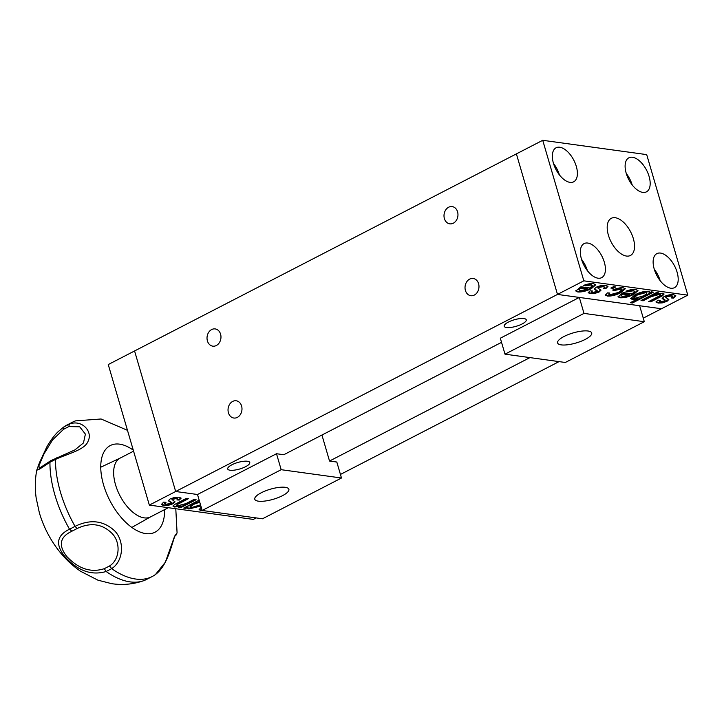 <?xml version="1.0" encoding="UTF-8"?>
<svg xmlns="http://www.w3.org/2000/svg" width="724" height="724" viewBox="0 0 724 724"><rect width="100%" height="100%" fill="white"/><g stroke="black" fill="none" stroke-linecap="round" stroke-linejoin="round"><path stroke-width="1.09" d="M241.59 406.01A8.706 6.95 -82.2 0 0 236.196 400.779A8.706 6.95 -82.2 0 0 228.431 412.798A8.706 6.95 -82.2 0 0 233.825 418.029A8.706 6.95 -82.2 0 0 241.59 406.01M457.568 211.824A8.706 6.95 -82.2 0 0 452.174 206.593A8.706 6.95 -82.2 0 0 444.4 218.621A8.706 6.95 -82.2 0 0 449.803 223.843A8.706 6.95 -82.2 0 0 457.568 211.824M478.582 283.69A8.706 6.95 -82.2 0 0 473.188 278.459A8.706 6.95 -82.2 0 0 465.423 290.478A8.706 6.95 -82.2 0 0 470.817 295.709A8.706 6.95 -82.2 0 0 478.582 283.69M523.914 318.551A11.493 3.394 163.7 0 0 511.144 320.85A11.493 3.394 163.7 0 0 504.194 326.262A11.493 3.394 163.7 0 0 506.538 327.519A11.493 3.394 163.7 0 0 519.307 325.23A11.493 3.394 163.7 0 0 526.258 319.809A11.493 3.394 163.7 0 0 523.914 318.551M247.427 461.26A11.493 3.394 163.7 0 0 234.657 463.55A11.493 3.394 163.7 0 0 227.707 468.971A11.493 3.394 163.7 0 0 230.042 470.229A11.493 3.394 163.7 0 0 242.812 467.939A11.493 3.394 163.7 0 0 249.771 462.518A11.493 3.394 163.7 0 0 247.427 461.26M220.576 334.144A8.706 6.95 -82.2 0 0 215.182 328.913A8.706 6.95 -82.2 0 0 207.417 340.941A8.706 6.95 -82.2 0 0 212.811 346.163A8.706 6.95 -82.2 0 0 220.576 334.144M340.434 474.446L559.037 361.62M643.256 318.144L661.465 308.75L632.351 304.741L639.636 305.736L644.306 321.709L565.308 362.48L504.999 354.172L500.329 338.208L579.327 297.428L583.996 313.401L504.999 354.172M321.936 435.043L329.529 461.034L529.923 357.611M329.529 461.034L336.814 462.039L341.484 478.012L262.486 518.782L202.177 510.474L197.507 494.501L175.67 491.496L134.573 350.959L516.393 153.886L557.489 294.424L516.393 153.886L542.729 140.302L583.825 280.831L557.489 294.424L661.465 308.75L687.8 295.157L646.704 154.619L542.729 140.302M579.327 297.428L557.489 294.424L175.67 491.496L134.573 350.959L108.247 364.552L149.343 505.09L175.67 491.496L197.507 494.501L276.505 453.731L283.781 454.735L501.542 342.343M163.606 502.148L166.013 502.302L164.71 503.678L165.977 504.239L170.773 503.47L171.289 502.728L168.294 500.755L170.158 498.908L174.882 497.343L178.937 497.198L181.118 498.175L179.262 500.067L176.855 499.913C178.059 499.098 177.986 498.619 176.665 498.474L171.986 499.506L175.018 501.804L173.181 503.623C169.461 505.261 166.239 505.877 163.524 505.497L161.325 504.556L163.606 502.148M164.991 502.239L164.71 503.678M170.773 503.47L171.099 502.094L169.887 501.406L170.077 502.049M170.583 502.836L171.099 502.094L170.583 502.836M169.887 501.406L168.312 500.42M180.91 497.868L179.072 499.433L179.262 500.067M179.072 499.433L177.597 499.334M177.434 498.664L176.475 497.831L176.665 498.474M176.475 497.831L172.375 498.42L172.565 499.062M174.819 501.515L172.991 502.981C169.271 504.619 166.058 505.243 163.334 504.854L161.334 504.203M172.375 498.42L172.077 499.397M172.991 502.981L173.181 503.623M163.334 504.854L163.524 505.497M199.562 501.515L193.453 503.723L193.643 504.366L190.086 507.198L190.258 505.741L191.046 507.696L200.53 504.836M193.453 503.723L190.258 505.741M199.743 502.148L193.643 504.366M200.883 506.04L188.819 508.981L187.597 508.357L187.95 506.565L184.638 507.615M200.693 505.397L188.629 508.339L187.616 507.995M199.317 500.691L199.525 501.415M185.643 507.75L185.833 508.393L183.697 508.094L199.154 500.121M188.629 508.339L188.819 508.981M188.14 507.198L185.833 508.393M216.485 512.447L212.114 511.841M234.187 514.882L229.381 514.221M256.206 517.913L253.319 519.407L149.343 505.09M246.54 516.583L241.68 515.913M223.843 513.461L221.707 513.162M204.304 510.764L201.317 510.701L199.145 509.66L201.2 507.135M202.087 510.158L201.127 510.067L201.317 510.701M201.127 510.067L199.118 509.325M178.584 507.388L181.1 506.094L174.611 507.026L173.036 506.221L174.502 504.556L186.294 498.393L188.43 498.682L177.48 504.411L176.692 505.397L177.615 505.85L185.887 503.623L193.978 499.442L196.104 499.741L180.71 507.687L178.584 507.388M180.946 505.578L181.1 506.094M179.679 505.805L174.43 506.384L174.611 507.026M174.43 506.384L173.054 505.877M187.308 498.528L179.869 502.366L180.059 503.008M194.982 499.587L180.529 507.044L179.516 506.909M179.869 502.366L177.29 503.777L176.692 505.397M177.29 503.777L177.48 504.411M180.529 507.044L180.71 507.687M285.256 487.306A17.765 5.24 163.7 0 0 265.527 490.854A17.765 5.24 163.7 0 0 254.776 499.225A17.765 5.24 163.7 0 0 258.396 501.171A17.765 5.24 163.7 0 0 278.134 497.632A17.765 5.24 163.7 0 0 288.876 489.252A17.765 5.24 163.7 0 0 285.256 487.306M202.177 510.474L281.174 469.695L276.505 453.731M341.484 478.012L281.174 469.695M133.279 450.147A48.761 25.621 62.7 0 0 109.867 445.776A48.761 25.621 62.7 0 0 103.55 484.863A48.761 25.621 62.7 0 0 154.583 532.421A48.761 25.621 62.7 0 0 164.565 509.642M69.531 529.226L75.061 526.357C90.274 518.972 103.478 520.484 114.663 530.873C124.854 541.226 123.46 561.145 111.668 568.648L106.138 571.498C91.559 575.77 77.911 570.91 65.205 556.928C55.133 544.71 56.562 535.479 69.522 529.217L71.902 531.217C59.83 536.882 58.11 545.299 66.744 556.457C78.509 568.901 91.034 572.974 104.328 568.666L109.55 565.969C119.967 559.534 120.953 542.231 111.849 533.244C102.138 523.76 90.563 522.176 77.124 528.52L75.061 526.366A86.862 45.639 -117.3 0 1 60.472 492.22A86.862 45.639 -117.3 0 1 55.486 459.414L49.947 462.256L51.25 460.573M155.008 574.829L155.253 574.648A86.862 45.639 -117.3 0 1 155.008 574.829A86.862 45.639 -117.3 0 1 152.167 576.548A86.862 45.639 -117.3 0 1 111.668 568.648L109.55 565.969M175.199 535.706L176.077 535.054C173.416 533.76 170.104 563.833 155.506 574.467L165.344 562.213L174.638 536.149L177.081 532.909L175.778 535.452M106.138 571.498A86.862 45.639 62.7 0 0 143.578 580.729A86.862 45.639 62.7 0 0 146.628 579.408L152.167 576.548M143.578 580.729C133.198 584.304 122.618 585.3 111.831 583.698L97.939 580.177L80.635 571.308C71.984 565.381 64.418 558.123 57.92 549.534C49.504 538.403 43.313 526.158 39.358 512.8L36.2 498.193C34.852 488.791 35.024 479.478 36.734 470.247L39.811 468.962L49.947 462.274A86.862 45.639 62.7 0 0 54.934 495.08A86.862 45.639 62.7 0 0 69.522 529.217M64.11 426.762A86.862 45.639 62.7 0 0 63.866 426.943L69.395 424.083A86.862 45.639 -117.3 0 1 72.49 422.183L66.952 425.042A86.862 45.639 62.7 0 0 64.11 426.762L63.404 427.278L63.866 426.943L63.576 429.287L52.571 439.893L44.028 453.867L38.96 465.641L39.196 468.328L50.734 460.708L74.925 449.885L83.477 442.916L85.396 434.11L79.694 426.798L68.798 426.59L69.395 424.092C81.857 419.142 92.799 431.486 88.283 440.681C85.577 449.767 68.427 453.45 55.486 459.414L56.472 457.876M106.129 571.498L104.328 568.666M72.49 422.183A86.862 45.639 -117.3 0 1 75.54 420.87L101.079 418.988L127.487 430.337M120.428 457.957A33.087 17.385 62.7 0 0 120.121 458.111A33.087 17.385 62.7 0 0 115.541 484.79A33.087 17.385 62.7 0 0 150.474 516.918L168.321 507.705M633.346 238.612A20.896 10.978 62.7 0 0 611.282 218.322A20.896 10.978 62.7 0 0 608.395 235.173A20.896 10.978 62.7 0 0 630.45 255.463A20.896 10.978 62.7 0 0 633.346 238.612M677.103 272.224A19.159 10.064 62.7 0 0 656.876 253.626A19.159 10.064 62.7 0 0 654.225 269.075A19.159 10.064 62.7 0 0 674.451 287.672A19.159 10.064 62.7 0 0 677.103 272.224M660.188 280.713A19.159 10.064 62.7 0 0 654.288 269.292M576.304 166.384A19.159 10.064 62.7 0 0 556.077 147.787A19.159 10.064 62.7 0 0 553.426 163.226A19.159 10.064 62.7 0 0 573.652 181.824A19.159 10.064 62.7 0 0 576.304 166.384M559.38 174.864A19.159 10.064 62.7 0 0 553.489 163.443M604.323 262.197A19.159 10.064 62.7 0 0 584.096 243.599A19.159 10.064 62.7 0 0 581.444 259.047A19.159 10.064 62.7 0 0 601.671 277.645A19.159 10.064 62.7 0 0 604.323 262.197M587.408 270.686A19.159 10.064 62.7 0 0 581.508 259.264M649.084 176.412A19.159 10.064 62.7 0 0 628.857 157.814A19.159 10.064 62.7 0 0 626.206 173.253A19.159 10.064 62.7 0 0 646.432 191.851A19.159 10.064 62.7 0 0 649.084 176.412M632.17 184.892A19.159 10.064 62.7 0 0 626.269 173.47M673.537 298.089L671.13 297.935L672.433 296.559L671.166 295.998L666.37 296.768L665.854 297.519L668.849 299.483L666.985 301.338L662.261 302.894L658.207 303.048L656.025 302.071L657.881 300.179L660.288 300.333C659.084 301.148 659.148 301.627 660.478 301.772L665.157 300.732L662.125 298.442L663.962 296.623C667.682 294.985 670.895 294.36 673.619 294.749L675.818 295.691L673.537 298.089L673.347 297.455L671.962 297.365M672.433 296.559L672.243 295.926L670.976 295.365L671.166 295.998M670.976 295.365L666.18 296.134L665.854 297.519M666.18 296.134L665.664 296.876L666.18 296.134M668.641 299.184L666.795 300.695L666.985 301.338M666.795 300.695L662.071 302.261L662.261 302.894M662.071 302.261L658.016 302.406L658.207 303.048M658.016 302.406L656.044 301.745M675.619 295.401L673.347 297.455M664.388 300.541L664.885 299.682L662.143 298.089M659.356 300.27L659.519 300.94M663.863 299.157L664.053 299.79M646.505 293.229L645.908 291.908L646.098 292.55L637.41 294.976L634.025 297.763L634.939 298.252L643.5 295.881L646.695 293.863L646.867 292.406M645.908 291.908L637.229 294.342L637.41 294.976M646.695 293.863L646.098 292.55M637.229 294.342L633.835 297.13L634.025 297.763M649.337 291.609L649.003 293.039L651.31 291.853L653.437 292.143L632.378 303.021L630.242 302.723L637.998 298.722L632.378 299.483L630.676 298.587L635.066 294.795C639.636 292.378 644.061 291.202 648.324 291.265L649.546 291.89L649.003 293.039M637.998 298.722L637.808 298.089L632.188 298.849L630.667 298.252M652.315 291.989L632.188 302.379L631.183 302.243M632.188 302.379L632.378 303.021M632.188 298.849L632.378 299.483M614.495 290.487L612.631 290.053C616.694 288.297 620.251 287.546 623.301 287.817L625.283 288.776L620.848 292.65C616.061 295.148 611.572 296.279 607.364 296.044L605.463 295.148L607.445 292.876L609.852 293.03L608.812 294.297L609.78 294.786L618.64 292.396L622.043 289.627L620.939 289.084L614.495 290.487L613.536 289.672M625.12 288.487L620.658 292.007L620.848 292.65M620.658 292.007C615.88 294.514 611.382 295.645 607.183 295.401L607.364 296.044M607.183 295.401L605.463 294.804M622.043 289.627L620.758 288.442L614.314 289.853M608.938 292.967L608.812 294.297M620.758 288.442L620.939 289.084M605.707 288.749L603.309 288.595L604.612 287.22L603.336 286.659L598.54 287.428L598.024 288.17L601.029 290.143L599.155 291.989L594.44 293.555L590.377 293.7L588.205 292.731L590.06 290.831L592.458 290.985L591.589 291.971L592.657 292.424L597.336 291.392L594.304 289.093L596.133 287.274C599.852 285.645 603.074 285.021 605.789 285.401L607.988 286.351L605.707 288.749L605.526 288.107L604.133 288.025M604.612 287.22L603.155 286.016L603.336 286.659M603.155 286.016L598.359 286.785L598.024 288.17M598.359 286.785L597.843 287.528L598.359 286.785M600.82 289.835L598.974 291.356L599.155 291.989M598.974 291.356L594.25 292.912L594.44 293.555M594.25 292.912L590.196 293.066L590.377 293.7M590.196 293.066L588.223 292.396M591.535 290.93L591.589 291.971M607.798 286.052L605.526 288.107M597.146 290.749L594.314 288.749M597.056 290.342L597.246 290.976M596.042 289.808L596.223 290.451M583.825 280.831L687.8 295.157M578.938 289.691L580.214 290.713L587.472 289.238L580.639 288.297L578.938 289.691M580.639 288.297L580.458 287.663L587.282 288.595L587.472 289.238M580.458 287.663L578.748 289.048M585.345 285.156L585.526 285.79L583.707 285.365C587.689 283.88 590.992 283.337 593.59 283.727L595.771 284.767L591.49 288.559C586.594 291.075 582.024 292.206 577.77 291.962L575.833 290.994L580.947 286.749L589.897 287.98L592.404 285.618L590.938 284.333L584.684 285.003M595.608 284.469L591.3 287.917C586.404 290.433 581.834 291.573 577.58 291.329L575.815 290.659M591.3 287.917L591.49 288.559M577.58 291.329L577.77 291.962M592.404 285.618L591.128 284.975L585.526 285.79M590.938 284.333L591.128 284.975M614.567 286.794L611.798 287.564M615.69 286.948L612.993 288.342L610.857 288.043L613.554 286.65L615.69 286.948M612.803 287.7L612.993 288.342M627.762 291.609L625.934 291.184C629.925 289.7 633.219 289.157 635.826 289.546L637.998 290.577L633.717 294.378C628.821 296.894 624.251 298.026 619.997 297.781L618.07 296.813L623.183 292.568L632.133 293.799L634.631 291.437L633.355 290.795L627.762 291.609L626.912 290.813M637.835 290.288L633.527 293.736L633.717 294.378M633.527 293.736C628.64 296.252 624.07 297.392 619.816 297.139L619.997 297.781M619.816 297.139L618.052 296.478M629.699 295.057L622.875 294.116L621.165 295.51L622.441 296.532L629.699 295.057L629.509 294.415L622.685 293.473L622.875 294.116M622.685 293.473L620.984 294.867L621.156 295.537M634.631 291.437L633.174 290.152L627.572 290.976M633.174 290.152L633.355 290.795M662.523 293.22L664.098 294.025L662.632 295.691L650.84 301.854L648.713 301.564L659.664 295.826L660.442 294.849L659.519 294.397L651.247 296.623L643.165 300.795L641.03 300.505L656.424 292.559L658.559 292.849L656.044 294.152L662.523 293.22M663.908 293.727L662.451 295.048L662.632 295.691M662.451 295.048L650.659 301.22L650.84 301.854M656.007 294.025L642.975 300.161L641.971 300.017M660.442 294.849L659.338 293.754L657.274 293.799M650.659 301.22L649.645 301.075M657.437 292.695L655.854 293.51L656.044 294.152M659.338 293.754L659.519 294.397M651.066 295.98L651.247 296.623M642.975 300.161L643.165 300.795M561.218 344.877A17.765 5.24 163.7 0 0 580.956 341.33A17.765 5.24 163.7 0 0 591.698 332.959A17.765 5.24 163.7 0 0 588.078 331.013A17.765 5.24 163.7 0 0 568.349 334.551A17.765 5.24 163.7 0 0 557.607 342.932A17.765 5.24 163.7 0 0 561.218 344.877M583.996 313.401L644.306 321.709M68.798 426.59L63.576 429.287M77.124 528.52L71.902 531.217M660.143 296.315L660.333 296.958M171.353 502.845L171.163 502.203M175.787 508.728L177.081 532.909M36.734 470.238L39.395 462.862L46.816 446.916C51.965 437.875 56.481 433.214 58.544 431.332L63.413 427.269M150.628 516.836L131.831 527.425M120.275 458.03L100.754 467.215M120.121 458.111L133.569 451.17M665.79 297.401L665.6 296.768M597.961 288.062L597.78 287.419"/></g></svg>
